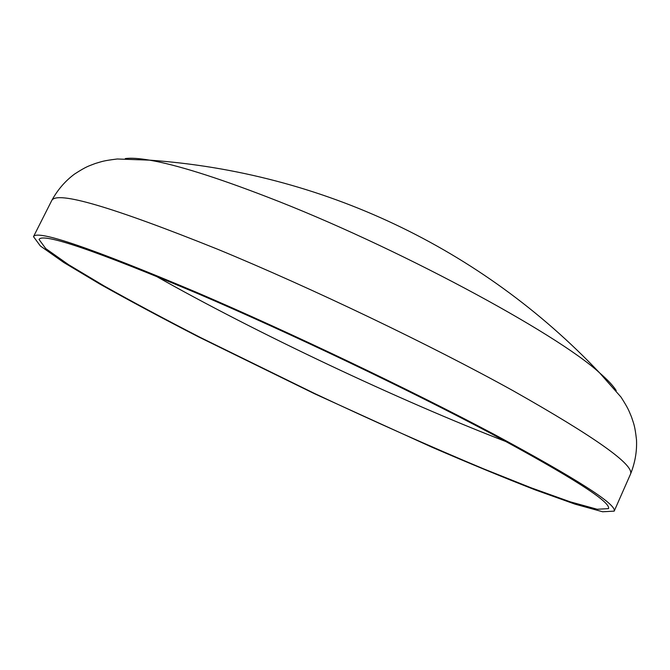 <?xml version="1.0" encoding="UTF-8"?>
<svg xmlns="http://www.w3.org/2000/svg" width="670" height="670" viewBox="0 0 670 670"><rect width="100%" height="100%" fill="white"/><g stroke="black" fill="none" stroke-linecap="round" stroke-linejoin="round"><path stroke-width="1" d="M196.561 292.338C91.279 247.975 36.925 229.416 33.5 236.644L40.368 245.982L63.734 262.456L99.998 284.147C129.302 300.579 162.098 318.124 198.404 336.809L314.473 393.717L432.125 447.284C469.603 463.481 503.982 477.685 535.271 489.904L575.053 504.158L602.615 511.763L614.189 511.135C617.112 504.627 576.795 478.874 493.246 433.884C410.007 389.714 289.825 332.337 196.561 292.338M199.442 294.314C95.961 250.68 42.503 232.398 39.053 239.466L45.744 248.587L68.583 264.692L104.076 285.931C132.786 302.028 164.954 319.247 200.581 337.579L314.582 393.483C374.337 421.589 430.701 446.714 483.665 468.874L531.31 487.886L570.245 501.83L597.188 509.259L608.486 508.639C611.291 502.232 571.77 476.99 489.912 432.912C408.407 389.672 290.855 333.543 199.442 294.314M616.241 390.635C613.326 385.887 607.799 379.982 599.658 372.922C556.527 333.082 393.734 245.496 267.74 197.164C215.581 177.039 176.177 164.703 149.527 160.147L149.527 160.147C138.899 158.338 130.834 157.819 125.307 158.572M51.741 200.539C57.578 189.853 65.157 181.051 74.462 174.125C86.857 166.101 88.557 166.16 95.308 163.488C102.41 161.445 102.619 160.808 117.258 158.991L149.527 160.147C321.466 172.324 481.11 247.791 599.658 372.922L621.031 397.126C628.921 409.588 628.561 410.157 631.492 416.941C633.703 423.85 634.833 425.123 636.5 439.796C637.053 451.387 635.059 462.828 630.512 474.125C634.54 465.072 595.345 437.234 512.919 390.635C430.718 345.084 311.123 287.765 217.591 249.223C111.873 206.762 56.59 190.531 51.741 200.539L33.5 236.644M155.365 275.805C255.237 332.412 399.437 400.576 506.579 441.823M630.512 474.125L614.189 511.135"/></g></svg>
